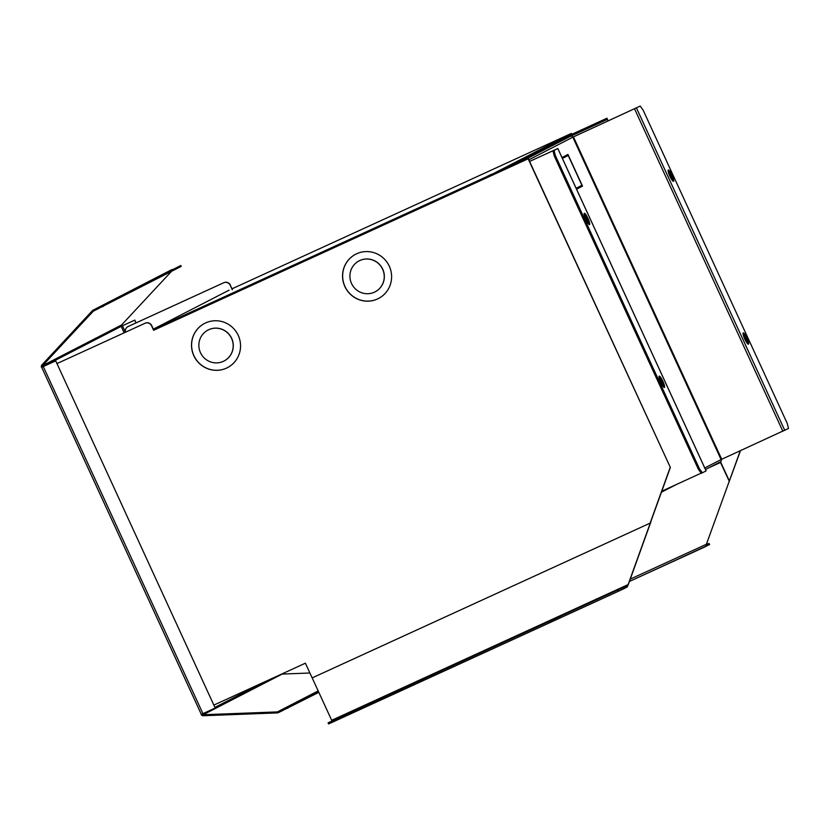 <?xml version="1.0" encoding="UTF-8"?>
<svg xmlns="http://www.w3.org/2000/svg" width="830" height="830" viewBox="0 0 830 830"><rect width="100%" height="100%" fill="white"/><g stroke="black" fill="none" stroke-linecap="round" stroke-linejoin="round"><path stroke-width="1.25" d="M740.267 450.773L728.75 482.655M546.005 147.616L603.981 120.91L603.483 119.821L606.813 118.296L608.079 121.024M125.496 332.208A4.98 4.887 62.8 0 1 128.162 326.512L223.685 282.771A4.98 4.887 62.8 0 1 230.211 285.261L232.296 289.784M740.464 450.69L728.792 482.635M607.321 119.385L603.981 120.91M608.286 120.931L606.813 118.296M230.211 285.261L232.089 288.788M230.418 285.157A4.98 4.887 -117.2 0 0 223.893 282.667L128.37 326.408A4.98 4.887 -117.2 0 0 128.069 326.553M153.197 329.386L492.916 173.833L493.331 174.746L571.818 134.325L607.031 118.192M576.777 133.526L576.269 132.447L569.027 135.757M576.269 132.447L603.483 119.821M489.181 175.493L487.231 176.385L489.181 175.493M489.721 176.323L489.233 175.472M55.714 360.843L215.198 708.032L55.714 360.843L42.392 366.943A1.193 1.172 62.8 0 1 42.589 365.636L93.168 311.312A1.193 1.172 62.8 0 1 93.531 311.053L181.21 266.399L180.795 265.496L93.116 310.15L180.795 265.496M281.764 674.012A1.193 1.172 -117.2 0 0 282.169 674.064L309.891 673.005M318.409 691.421L277.853 711.808A1.193 1.172 62.8 0 1 277.417 711.912L203.163 714.744A1.193 1.172 62.8 0 1 202.043 714.049M171.416 271.441L121.595 324.955A1.193 1.172 -117.2 0 0 121.388 326.263L122.456 325.775L125.434 332.239M42.392 366.943L55.548 360.936M318.824 692.324L278.268 712.711A2.189 2.148 -117.2 0 1 277.469 712.897L203.215 715.74A2.189 2.148 -117.2 0 1 201.151 714.454L215.198 708.032M135.985 322.912L134.719 320.162L122.456 325.775M136.162 322.839L134.719 320.162M134.885 320.069L121.388 326.263M41.811 367.213L41.5 367.358A2.189 2.148 -117.2 0 1 41.873 364.951L92.441 310.627A2.189 2.148 62.8 0 1 93.116 310.15M489.586 175.172L490.489 174.757L489.586 175.172M489.99 175.006L490.717 174.684M418.984 681.098L405.745 687.219L418.984 681.098M561.153 616.005L547.914 622.127L561.153 616.005M673.535 181.324A6.225 1.193 -114.6 0 1 673.524 181.324A6.225 1.193 -114.6 0 1 669.851 176.188A6.225 1.193 -114.6 0 1 668.326 170.015A6.225 1.193 -114.6 0 1 668.337 170.005A6.225 1.193 -114.6 0 1 672.01 175.14A6.225 1.193 -114.6 0 1 673.535 181.324M748.442 344.18A6.225 1.193 -114.6 0 1 748.432 344.18A6.225 1.193 -114.6 0 1 744.759 339.045A6.225 1.193 -114.6 0 1 743.234 332.872A6.225 1.193 -114.6 0 1 743.244 332.861A6.225 1.193 -114.6 0 1 746.917 337.997A6.225 1.193 -114.6 0 1 748.442 344.18M664.405 387.454A6.225 1.193 -114.6 0 1 664.394 387.454A6.225 1.193 -114.6 0 1 660.722 382.319A6.225 1.193 -114.6 0 1 659.196 376.146A6.225 1.193 -114.6 0 1 659.207 376.135A6.225 1.193 -114.6 0 1 662.88 381.271A6.225 1.193 -114.6 0 1 664.405 387.454M589.497 224.598A6.225 1.193 -114.6 0 1 589.487 224.598A6.225 1.193 -114.6 0 1 585.814 219.462A6.225 1.193 -114.6 0 1 584.299 213.289A6.225 1.193 -114.6 0 1 584.31 213.279A6.225 1.193 -114.6 0 1 587.972 218.415A6.225 1.193 -114.6 0 1 589.497 224.598M720.523 461.771L729.363 480.944L706.392 544.273L729.363 480.944M312.184 677.882L331.689 720.305L628.123 584.579L670.35 467.435L528.347 158.706L496.122 173.304M331.689 721.229L332.187 722.318L328.597 723.916L328.099 722.826L626.671 585.907L328.099 722.826M331.834 720.907L331.689 720.305M720.243 461.926L729.165 481.058M572.804 137.178L640.221 106.084L573.447 136.898L721.727 459.27L721.083 459.561L572.814 137.189L573.447 136.898M651.104 521.25L628.331 584.476L626.671 585.907L627.169 586.986L628.331 584.476M721.727 459.27L788.5 428.456L787.276 423.497L643.157 110.172L640.221 106.084M557.843 148.508L554.077 150.448L555.301 155.418L699.42 468.743L702.346 472.82L706.112 470.88L557.843 148.508L529.602 161.425L556.328 149.234M554.077 150.448L556.318 149.203M701.163 473.152L661.801 491.173M702.346 472.82L701.288 473.318L698.352 469.23L554.233 155.905L553.008 150.935M630.25 579.133L706.392 544.273L709.09 543.463L709.588 544.553L629.41 581.477L705.842 546.482M706.392 544.273L705.801 546.462M706.154 544.978L709.09 543.463M546.648 147.325L496.755 173.013M528.866 159.827L572.814 137.189A1.795 1.764 -117.2 0 0 571.061 136.141M622.936 587.827L623.434 588.916L627.169 586.986M617.634 590.306L618.143 591.385L623.434 588.916M618.143 591.385L332.187 722.318M672.653 180.847A6.225 1.193 65.4 0 0 670.951 175.659A6.225 1.193 65.4 0 0 668.14 170.98M747.56 343.703A6.225 1.193 65.4 0 0 745.859 338.515A6.225 1.193 65.4 0 0 743.047 333.836M663.533 386.977A6.225 1.193 65.4 0 0 661.821 381.79A6.225 1.193 65.4 0 0 659.01 377.111M588.626 224.121A6.225 1.193 65.4 0 0 586.924 218.933A6.225 1.193 65.4 0 0 584.102 214.254M555.301 155.418L554.233 155.905M699.42 468.743L698.352 469.23M720.336 461.874A1.795 1.764 -117.2 0 0 721.187 459.509M576.56 189.199L582.525 186.128L567.959 154.463L561.993 157.534M576.539 189.157L582.525 186.128M581.633 186.532L581.239 185.671M567.492 155.781L567.087 154.909M562.387 158.395L568.208 155.459L581.934 185.308L576.145 188.296M562.408 158.437L568.208 155.459M492.916 173.833L571.403 133.412L231.871 288.882M229.132 290.137L153.343 329.168M487.034 176.468L489.534 175.327L487.034 176.479M488.963 175.555L487.418 176.271L488.963 175.555M488.59 176.8L488.642 175.69M488.6 175.711L487.936 176.012M489.71 175.13L490.489 174.757M489.638 176.261L489.513 175.234L488.984 175.472M490.924 174.57L491.557 174.29M491.734 175.296L490.904 174.58M571.818 134.325L571.403 133.412M153.405 329.292L151.734 325.671A4.98 4.887 -117.2 0 0 145.219 323.181L56.98 363.582L145.011 323.285A4.98 4.887 62.8 0 1 151.537 325.775L153.612 330.299L493.331 174.746M356.672 253.752A24.9 24.433 62.8 0 1 389.052 265.693A24.9 24.433 62.8 0 1 377.484 298.997A24.9 24.433 62.8 0 1 345.104 287.056A24.9 24.433 62.8 0 1 356.672 253.752M355.728 254.208A24.9 24.433 -117.2 0 0 345.218 287.024A24.9 24.433 -117.2 0 0 378.532 298.478M205.622 322.922A24.9 24.433 62.8 0 1 237.992 334.853A24.9 24.433 62.8 0 1 226.424 368.157A24.9 24.433 62.8 0 1 194.054 356.215A24.9 24.433 62.8 0 1 205.622 322.922M204.678 323.378A24.9 24.433 -117.2 0 0 194.168 356.195A24.9 24.433 -117.2 0 0 227.472 367.649M359.151 260.848A17.43 17.098 62.8 0 1 359.203 260.828A17.43 17.098 62.8 0 1 382.557 268.847A17.43 17.098 62.8 0 1 375.16 291.818A17.43 17.098 62.8 0 1 375.108 291.838M374.361 292.202A17.43 17.098 62.8 0 1 351.702 283.85A17.43 17.098 62.8 0 1 359.795 260.537A17.43 17.098 62.8 0 1 382.464 268.899A17.43 17.098 62.8 0 1 374.361 292.202M208.091 330.018A17.43 17.098 62.8 0 1 208.143 329.987A17.43 17.098 62.8 0 1 231.508 338.007A17.43 17.098 62.8 0 1 224.1 360.977A17.43 17.098 62.8 0 1 224.048 361.009M223.301 361.372A17.43 17.098 62.8 0 1 200.642 353.02A17.43 17.098 62.8 0 1 208.735 329.707A17.43 17.098 62.8 0 1 231.404 338.059A17.43 17.098 62.8 0 1 223.301 361.372M650.315 523.045L312.142 677.903L305.388 663.191L214.026 705.023M153.612 330.299L528.347 158.706M670.35 467.435L528.15 158.81M670.142 467.539L650.118 523.149M263.826 682.218L215.084 707.326M42.6 366.85L121.18 326.366L124.158 332.83M282.169 674.064L203.163 714.744M42.589 365.636L121.595 324.955M282.501 710.771L282.086 709.868M318.17 690.923L277.417 711.912M93.168 311.312L94.848 310.451M97.349 308.21L97.764 309.113M202.935 713.644L43.285 366.549M318.222 691.017L277.853 711.808M287.803 708.301L287.388 707.388M102.64 305.741L103.065 306.644M720.585 462.414L708.862 467.788M782.856 431.278L634.587 108.906M568.322 137.396L516.727 163.966M784.765 430.386L636.486 108.014M557.812 148.529L706.091 470.901M721.083 459.561L704.774 467.964M41.676 367.275L201.317 714.371M172.028 269.511L93.022 310.192M490.945 175.638L490.52 174.736M661.427 492.211L676.647 484.378M705.49 469.521L720.409 461.833M490.426 175.898L490.011 174.995"/></g></svg>

